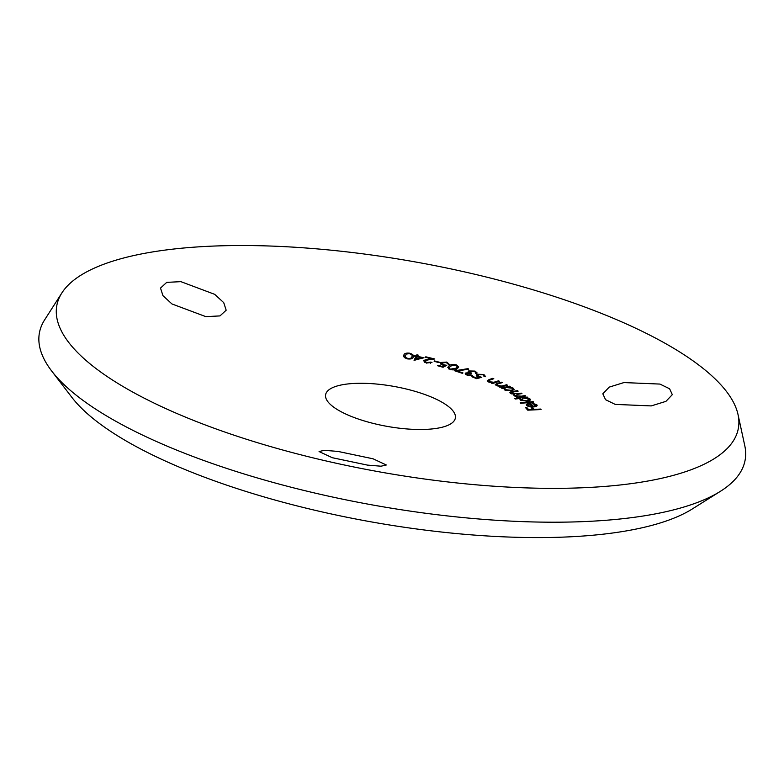 <?xml version="1.0" encoding="UTF-8"?>
<svg xmlns="http://www.w3.org/2000/svg" width="784" height="784" viewBox="0 0 784 784"><rect width="100%" height="100%" fill="white"/><g stroke="black" fill="none" stroke-linecap="round" stroke-linejoin="round"><path stroke-width="1.18" d="M659.922 384.072L669.605 388.766L672.319 394.646L665.93 401.359L651.249 405.916L615.224 404.397L605.562 399.703L602.827 393.813L609.227 387.12L623.927 382.572L659.922 384.072M373.106 458.807L386.306 464.99L381.044 466.206L367.48 465.108L332.269 457.709L319.078 451.545L324.331 450.32L337.933 451.417L373.106 458.807M214.728 294.353L223.734 302.644L226.174 310.209L219.971 315.913L205.81 316.628L171.961 303.957L162.954 295.666L160.514 288.081L166.727 282.367L180.888 281.652L214.728 294.353M431.602 397.145A65.905 20.266 -169.8 0 1 455.357 418.058A65.905 20.266 -169.8 0 1 416.686 429.456A65.905 20.266 -169.8 0 1 349.37 415.628A65.905 20.266 -169.8 0 1 325.615 394.715A65.905 20.266 -169.8 0 1 364.286 383.317A65.905 20.266 -169.8 0 1 431.602 397.145M738.028 414.569L744.8 445.802A358.543 110.26 -169.8 0 1 720.349 491.352L692.311 508.953A332.71 102.312 -169.8 0 1 180.3 467.568A332.71 102.312 -169.8 0 1 71.834 397.312L51.695 371.038A358.543 110.26 -169.8 0 1 44.659 319.823L61.887 292.912A346.254 106.477 -169.8 0 1 613.607 318.392A346.254 106.477 -169.8 0 1 738.028 414.569A346.254 106.477 -169.8 0 1 554.651 488.354A346.254 106.477 -169.8 0 1 181.565 415.491A346.254 106.477 -169.8 0 1 61.887 292.912M720.349 491.352A358.543 110.26 -169.8 0 1 168.58 446.753A358.543 110.26 -169.8 0 1 51.695 371.038M403.799 355.583L403.907 355.123C404.083 353.496 405.975 352.849 409.581 353.182C412.903 354.231 414.109 355.495 413.197 356.965C413.09 358.602 411.257 359.248 407.67 358.925C404.319 357.886 403.064 356.622 403.907 355.123L403.76 355.975M413.325 356.455L413.197 356.965M424.007 357.769L414.021 360.228A1394.128 168.521 102.5 0 0 415.932 356.563A1385.651 1307.761 32.9 0 1 414.305 356.201A1394.128 166.972 102.4 0 0 414.569 355.691A1385.504 1307.614 -147.1 0 0 416.196 356.054A1394.128 168.55 102.5 0 0 416.843 354.809A1385.142 1307.555 -147.4 0 0 418.195 355.113A1394.128 168.55 -77.5 0 1 417.549 356.357A1385.504 1307.663 -147.2 0 0 424.007 357.769M424.624 360.846L426.751 362.58L430.71 362.1A1386.19 1294.139 -137.1 0 0 431.984 362.404L426.339 363.041L423.331 360.542L427.28 359.356A1390.159 1069.043 123.1 0 0 431.553 358.788A1385.289 1293.463 42.8 0 1 425.438 357.298L425.79 356.798A1385.142 1293.335 -137.2 0 0 434.797 358.984A1390.257 1068.788 -56.9 0 1 428.231 359.876L424.624 360.846L424.311 362.296M439.03 362.61A1385.779 1278.341 49.7 0 1 434.16 361.336A1394.128 322.969 104.6 0 0 434.512 360.934A1385.651 1278.224 -130.3 0 0 439.383 362.208A1394.128 322.969 -75.4 0 1 439.03 362.61M448.066 364.07L446.282 362.502L441.892 362.874L443.744 364.785L446.743 365.295A1393.913 621.732 -70.5 0 1 443.068 367.275A1386.651 1259.173 55.7 0 1 437.531 365.716A1394.128 396.596 105.7 0 0 438.011 365.275A1386.514 1259.114 -124.3 0 0 442.558 366.559A1393.903 616.988 109.4 0 0 444.567 365.471L442.97 365.138C440.53 364.344 439.746 363.462 440.608 362.482L446.831 362.081L449.379 364.433A1385.514 1258.193 55.7 0 1 448.066 364.07L448.085 364.08M441.892 362.874L441.421 364.54M440.245 363.061L440.392 363.678M448.977 365.903C450.33 364.55 452.799 364.207 456.366 364.883L458.709 366.981L457.454 368.5C456.17 369.862 453.75 370.205 450.192 369.538L447.782 367.382L448.977 365.903L448.468 368.725M454.681 370.773A1392.325 1053.314 122.2 0 0 468.028 368.637A1386.867 807.285 -93.2 0 0 468.734 369.146L457.19 371.008A1386.514 1194.542 -113.1 0 0 462.962 372.929A1394.128 561.736 -71.6 0 1 462.325 373.311A1386.651 1194.718 66.9 0 1 454.681 370.773M469.851 371.332L471.596 373.409A1394.128 643.88 -70.1 0 1 470.9 373.762L466.96 373.439L467.872 374.821L471.282 375.007A1386.318 1154.499 -108.9 0 0 472.468 375.428L467.146 375.193L465.765 372.998L468.783 372.743L468.068 371.92L468.646 370.95L475.026 371.097L477.093 372.9L476.613 373.615A1385.553 1153.235 71.2 0 1 475.476 373.213L475.682 372.351L474.271 371.479L469.851 371.332L469.146 373.311M475.476 373.213L475.682 372.351M468.068 371.92L468.646 370.95L468.381 372.42M465.245 373.576L465.765 372.998L465.529 374.272M466.96 373.439L466.431 374.889M483.973 376.33L483.111 374.781L478.269 374.693L478.975 376.545L481.788 377.28A1393.913 912.096 -63.6 0 1 476.643 378.652A1386.651 1107.782 74.8 0 1 471.85 376.761L472.634 376.428A1386.514 1107.782 -105.2 0 0 476.584 377.986A1393.903 908.46 116.3 0 0 479.396 377.222L476.182 375.124L477.172 374.233L483.953 374.468L485.11 376.771A1385.524 1106.224 74.8 0 1 483.973 376.33L484.306 375.889L484.218 376.418M478.269 374.693L477.368 376.526M485.678 376.085L485.11 376.771M527.74 410.159A1386.661 470.782 93.5 0 1 525.643 407.739A1394.128 1238.838 139 0 0 526.956 407.68A1386.514 470.488 -86.5 0 0 528.632 409.63A1394.128 1239.435 139.1 0 0 532.806 409.444A1386.053 470.331 93.5 0 1 531.121 407.504L532.444 407.435A1385.896 470.282 -86.5 0 0 534.12 409.385A1394.128 1239.239 139 0 0 540.666 409.062A1385.142 471.253 -86.5 0 0 541.078 409.532A1394.128 1239.249 -41 0 1 527.74 410.159M536.452 406.269L536.736 404.691C537.697 405.847 536.677 406.592 533.688 406.925L530.013 406.749L526.74 405.475L527.064 403.878L529.915 403.241A1385.71 555.16 -87.9 0 0 533.267 406.445L535.658 404.818L531.954 403.633A1387.562 65.297 101.1 0 0 532.091 403.201L536.736 404.691L537.158 405.553M535.717 406.563L535.658 404.818M526.74 405.475L526.338 404.632M520.155 402.849A1394.128 1173.423 130.4 0 0 533.159 401.614A1385.132 612.961 -89 0 0 533.708 402.074A1394.128 1173.423 -49.6 0 1 520.703 403.309A1386.68 613.647 91 0 1 520.155 402.849M514.647 398.556A1394.119 1138.25 127.4 0 0 527.269 397.067A1385.142 676.484 -90.2 0 0 527.857 397.517A1394.128 1138.505 -52.6 0 1 526.289 397.713L529.974 398.938L530.552 399.928L527.563 401.349L520.38 400.075L520.429 398.419A1394.128 1138.241 -52.6 0 1 515.245 399.017A1386.69 677.229 89.8 0 1 514.647 398.556M519.821 399.125L520.429 398.419L520.164 399.879M510.462 393.372C509.443 392.402 510.198 391.755 512.707 391.461A1394.109 1065.152 122.7 0 0 517.42 390.657A1385.161 786.43 -92.7 0 0 518.146 391.138A1394.119 1065.162 -57.3 0 1 513.432 391.931L511.678 393.294L517.861 393.715A1394.128 1064.986 122.7 0 0 521.233 393.137A1385.161 786.342 -92.7 0 0 521.948 393.588A1394.128 1065.211 -57.3 0 1 517.528 394.342L515.48 395.734L521.37 396.175A1394.119 1064.878 122.7 0 0 525.025 395.557A1385.161 784.186 -92.6 0 0 525.741 396.008A1394.109 1065.025 -57.3 0 1 517.117 397.459A1386.288 784.823 87.4 0 1 516.411 397.008A1394.119 1064.456 122.7 0 0 517.891 396.763L514.275 395.832L513.706 395.009L514.578 394.362L510.462 393.372L509.904 392.568M511.09 393.695L511.266 392.706L511.58 393.882M514.902 396.145L515.078 395.185L515.382 396.322M501.388 388.011A1394.119 981.215 118.9 0 0 509.443 386.208A1385.142 887.086 -95.4 0 0 510.257 386.659A1394.128 981.078 -61.1 0 1 508.875 386.973L513.03 388.031L514.147 389.462L512.06 390.795L504.543 389.922L503.681 388.139A1394.128 981.313 -61.1 0 1 502.201 388.462A1386.279 887.811 84.6 0 1 501.388 388.011M497.105 384.15L497.37 385.434L501.682 386.022L503.847 385.512A1394.128 907.98 116.3 0 0 506.601 384.748A1385.142 961.36 -98 0 0 507.503 385.189A1394.128 908.058 -63.7 0 1 499.996 387.267A1386.269 962.144 82 0 1 499.104 386.826A1394.128 907.784 116.3 0 0 500.447 386.453L496.292 385.591L495.292 384.464L497.556 383.258A1394.128 907.941 116.3 0 0 501.417 382.18A1385.142 960.655 -97.9 0 0 502.309 382.621A1394.128 908.039 -63.7 0 1 498.732 383.621L497.105 384.15L496.409 385.64M488.981 380.446L489.481 381.759L493.842 382.249L495.88 381.671A1394.128 833.127 114.1 0 0 498.438 380.808A1385.142 1025.893 -100.7 0 0 499.408 381.23A1394.128 833.147 -65.9 0 1 492.43 383.572A1386.279 1026.736 79.3 0 1 491.46 383.141A1394.128 832.745 114.1 0 0 492.715 382.729L488.461 381.945L487.266 380.71L489.255 379.505A1394.128 833.333 114.1 0 0 492.852 378.3A1385.142 1025.639 -100.7 0 0 493.812 378.731A1394.128 833.216 -65.9 0 1 490.48 379.858L488.981 380.446L488.383 381.906M528.632 409.63L528.543 410.12M526.956 407.68L526.721 408.983M532.806 409.444L532.718 409.944M532.444 407.435L532.209 408.748M534.12 409.385L534.031 409.885M540.666 409.062L540.578 409.562M527.064 403.878L526.77 405.504M529.915 403.241L529.749 404.181M533.267 406.445L533.179 406.955M527.416 405.955L527.632 404.74L529.749 406.21L532.16 406.484A1385.828 555.493 92.1 0 1 529.376 403.829L527.769 406.132M533.159 401.614L533.071 402.143M529.974 398.938L529.631 400.84M527.269 397.067L527.171 397.606M527.005 400.889L528.847 399.027L523.32 398.037L521.468 399.909L527.005 400.889L526.907 401.408M529.043 401.065L528.847 399.027M521.007 399.125L521.34 400.614M521.37 396.175L521.272 396.763M525.025 395.557L524.927 396.145M517.891 396.763L517.793 397.341M514.578 394.362L514.314 395.851M512.707 391.461L512.599 392.078M517.42 390.657L517.303 391.285M517.861 393.715L517.754 394.303M521.233 393.137L521.125 393.735M513.03 388.031L512.844 389.06M509.443 386.208L509.326 386.875M505.474 389.668L511.266 390.334L512.854 389.315L512.001 388.198L506.219 387.531L504.582 388.56L505.357 390.295M511.266 390.334L511.148 390.951M497.37 385.434L497.272 385.973M501.682 386.022L501.535 386.845M503.847 385.512L503.72 386.238M506.601 384.748L506.474 385.473M500.447 386.453L500.319 387.178M497.556 383.258L497.419 384.023M501.417 382.18L501.29 382.915M489.481 381.759L489.392 382.278M493.842 382.249L493.675 383.16M495.88 381.671L495.733 382.474M498.438 380.808L498.291 381.612M492.715 382.729L492.568 383.523M489.255 379.505L489.098 380.377M492.852 378.3L492.705 379.103M476.584 377.986L476.476 378.594M472.634 376.428L472.527 377.035M479.396 377.222L479.269 377.957M477.172 374.233L476.819 376.202M483.953 374.468L483.826 375.164M478.975 376.545L478.877 377.084M467.872 374.821L467.774 375.399M471.282 375.007L471.164 375.683M468.783 372.743L468.695 373.253M475.026 371.097L474.908 371.743M457.19 371.008L457.082 371.577M468.028 368.637L467.911 369.284M456.366 364.883L456.268 365.452M450.712 369.107L456.288 368.137L457.435 366.814L455.798 365.285L452.133 365.256L449.085 367.569L450.614 369.656M456.288 368.137L456.072 369.342M442.558 366.559L442.46 367.098M438.011 365.275L437.913 365.824M444.567 365.471L444.371 366.579M446.831 362.081L446.723 362.649M443.744 364.785L443.646 365.305M427.28 359.356L427.162 360.023M431.553 358.788L431.435 359.444M425.79 356.798L425.683 357.357M426.751 362.58L426.663 363.119M430.71 362.1L430.514 363.198M415.932 356.563L415.314 360.032M414.569 355.691L414.471 356.24M416.196 356.054L415.491 359.993M416.843 354.809L415.951 359.748M417.549 356.357L417.451 356.896M416.137 359.062A1391.424 895.112 116 0 0 421.263 357.739A1385.651 1307.781 32.9 0 1 417.284 356.867A1394.128 168.854 -77.5 0 1 416.137 359.062L416 359.866M421.263 357.739L421.116 358.533M409.581 353.182L409.493 353.702M405.191 355.368C404.466 356.534 405.328 357.543 407.798 358.406C410.532 358.572 411.904 358.014 411.914 356.71C412.727 355.554 411.874 354.544 409.375 353.672L406.171 354.064L404.73 357.729M407.798 358.406L407.7 358.935M411.541 358.788L412.041 356.201L411.58 358.768M521.007 399.134L520.782 400.34M504.592 388.56L504.357 389.815M512.854 389.315L512.609 390.648M475.751 372.723L475.653 373.272M449.085 367.569L448.84 368.97M457.435 366.814L457.082 368.754"/></g></svg>
